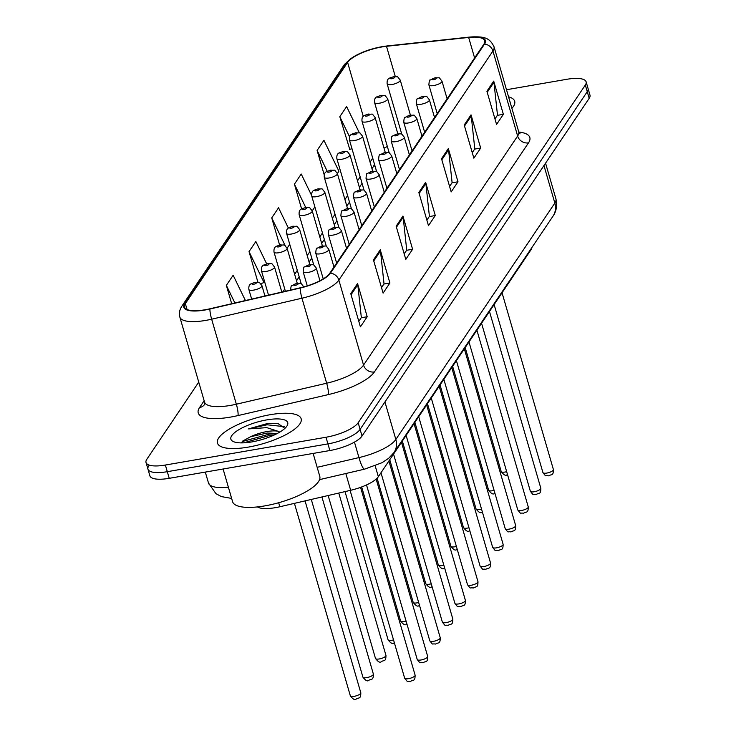 <?xml version="1.0" encoding="UTF-8"?>
<svg xmlns="http://www.w3.org/2000/svg" width="736" height="736" viewBox="0 0 736 736"><rect width="100%" height="100%" fill="white"/><g stroke="black" fill="none" stroke-linecap="round" stroke-linejoin="round"><path stroke-width="1.1" d="M531.898 247.526A27.241 8.326 163.8 0 1 531.006 249.734L378.341 476.698A27.241 8.326 163.8 0 1 350.676 490.286L279.846 506.754A27.241 8.326 163.8 0 1 275.338 507.665A27.241 8.326 163.8 0 1 257.425 506.92M248.409 447.092A43.58 13.322 -16.2 0 0 301.153 418.747A43.58 13.322 -16.2 0 0 270.195 414.708A43.58 13.322 -16.2 0 0 217.451 443.063A43.58 13.322 -16.2 0 0 248.409 447.092A43.58 13.322 -16.2 0 0 301.153 418.747A43.58 13.322 -16.2 0 0 270.195 414.708A43.58 13.322 -16.2 0 0 217.451 443.063A43.58 13.322 -16.2 0 0 248.409 447.092M511.897 108.33A43.58 13.322 -16.2 0 0 514.694 101.283A43.58 13.322 -16.2 0 0 508.558 96.83A43.58 13.322 -16.2 0 1 514.694 101.283A43.58 13.322 -16.2 0 1 511.897 108.33M205.142 309.755A29.054 8.878 163.8 0 1 184.497 307.059A29.054 8.878 163.8 0 1 185.352 303.637L347.604 62.422A29.054 8.878 163.8 0 1 386.501 46.294L468.657 37.444A29.054 8.878 163.8 0 1 484.711 40.784A29.054 8.878 163.8 0 1 483.856 44.206L329.774 273.286A29.054 8.878 163.8 0 1 300.26 287.785L209.953 308.78A29.054 8.878 163.8 0 1 205.142 309.755M204.958 310.022A29.78 9.108 -16.2 0 0 209.889 309.019L300.205 288.034A29.78 9.108 -16.2 0 0 330.446 273.166L484.536 44.086A29.78 9.108 -16.2 0 0 468.952 37.159L386.796 46.009A29.78 9.108 -16.2 0 0 346.923 62.542L184.672 303.756A29.78 9.108 -16.2 0 0 204.958 310.022M148.746 465.952A27.241 8.326 -16.2 0 0 147.954 469.163L149.877 475.806A27.241 8.326 -16.2 0 0 169.234 478.326L329.866 450.533A27.241 8.326 -16.2 0 0 362.029 436.016L589.186 98.32L587.254 91.678A27.241 8.326 -16.2 0 0 588.046 88.467A27.241 8.326 -16.2 0 1 587.254 91.678L360.106 429.382L587.254 91.678L585.322 85.036A27.241 8.326 -16.2 0 0 586.123 81.825A27.241 8.326 -16.2 0 0 566.766 79.304L506.497 89.728M329.866 450.533L327.934 443.891A27.241 8.326 -16.2 0 0 360.106 429.382A27.241 8.326 -16.2 0 1 327.934 443.891L167.302 471.684L327.934 443.891L326.002 437.248A27.241 8.326 -16.2 0 0 358.174 422.74L585.322 85.036M147.954 469.163A27.241 8.326 -16.2 0 0 167.302 471.684A27.241 8.326 -16.2 0 1 147.954 469.163L146.022 462.521A27.241 8.326 -16.2 0 0 165.37 465.042L326.002 437.248M359.398 132.922L346.61 106.564L339.802 116.684L349.784 149.408M198.738 382.113L146.814 459.31A27.241 8.326 -16.2 0 0 146.022 462.521M471.031 114.844L480.672 148.056L473.864 158.176L464.223 124.973L471.031 114.844A7.268 6.495 -146.1 0 1 471.261 116.021L464.526 126.031M493.718 81.107L503.369 114.319L496.561 124.439L486.91 91.236L493.718 81.107A7.268 6.495 -146.1 0 1 493.948 82.285L487.223 92.294M402.951 216.053L412.602 249.265L405.794 259.385L396.143 226.182L402.951 216.053A7.268 6.495 -146.1 0 1 403.181 217.23L396.446 227.24M380.254 249.789L389.905 283.001L383.097 293.121L373.446 259.918L380.254 249.789A7.268 6.495 -146.1 0 1 380.494 250.967L373.759 260.976M357.567 283.526L367.209 316.738L360.401 326.858L350.759 293.655L357.567 283.526A7.268 6.495 -146.1 0 1 357.797 284.703L351.063 294.713M448.334 148.58L457.985 181.792L451.177 191.912L441.526 158.709L448.334 148.58A7.268 6.495 -146.1 0 1 448.564 149.758L441.839 159.767M425.638 182.316L435.289 215.528L428.481 225.648L418.839 192.446L425.638 182.316A7.268 6.495 -146.1 0 1 425.877 183.494L419.143 193.504M347.53 208.481L337.373 173.53L338.91 171.194L323.923 140.3L317.115 150.42L324.236 174.929M266.662 263.819L255.843 241.509L249.035 251.629L257.922 282.21M245.419 300.536L233.156 275.246L226.348 285.366L231.674 303.729M311.586 195.39L301.226 174.036L294.418 184.156L301.622 208.932M288.392 228.096L278.539 207.773L271.731 217.893L279.616 245.033M435.289 215.528L429.281 216.568M426.88 220.138L429.41 216.366L425.877 183.494M457.985 181.792L451.968 182.832M449.576 186.401L452.106 182.629L448.564 149.758M367.209 316.738L361.201 317.777M358.8 321.347L361.339 317.575L357.797 284.703M389.905 283.001L383.888 284.041M381.496 287.61L384.026 283.838L380.494 250.967M412.602 249.265L406.585 250.304M404.184 253.874L406.723 250.102L403.181 217.23M503.369 114.319L497.352 115.359M494.96 118.928L497.49 115.156L493.948 82.285M480.672 148.056L474.665 149.095M472.264 152.665L474.794 148.893L471.261 116.021M271.731 217.893L285.218 245.695M289.745 244.288L287.077 248.253M249.035 251.629L264.022 282.523L260.811 283.7M264.601 281.667L264.022 282.523M226.348 285.366L234.885 302.984M294.418 184.156L305.725 207.46M314.888 206.908L312.22 210.873M317.115 150.42L327.235 171.276M339.802 116.684L349.591 136.85M351.955 148.617L349.361 149.564M589.186 98.32A27.241 8.326 -16.2 0 0 589.978 95.11L586.123 81.825M223.1 469.007L232.585 501.685A45.402 13.883 -16.2 0 0 264.84 505.88A45.402 13.883 -16.2 0 0 319.783 476.348L313.122 453.422M284.85 428.407L277.84 423.412L268.171 423.32L248.556 428.904L266.8 427.644L277.923 431.232A20.525 6.274 -16.2 0 0 266.846 431.581A20.525 6.274 -16.2 0 0 250.636 436.706L267.269 433.026L277.316 433.476M277.923 431.232L279.781 432.087M251.905 441.904A29.606 9.053 -16.2 0 0 287.04 425.868A29.606 9.053 -16.2 0 0 266.699 419.897A29.606 9.053 -16.2 0 0 237.636 430.45A29.606 9.053 -16.2 0 0 233.192 441.517A29.606 9.053 -16.2 0 0 251.905 441.904M250.636 436.706L242.19 441.352M248.556 428.904L267.104 424.782L284.501 426.668M243.607 442.842L270.167 435.326L274.206 435.013M268.171 423.32L278.088 423.448M240.847 442.888L244.343 440.956L269.781 434.01L276.957 433.66M278.677 502.734L279.846 506.754M345.81 473.524L350.676 490.286M375.194 465.86L378.341 476.698M530.831 249.108L531.006 249.734M185.352 303.637L187.054 309.497M484.536 44.086A9.08 8.114 33.9 0 1 492.936 51.005L338.854 280.085A36.322 11.104 163.8 0 1 301.962 298.209L211.655 319.203A36.322 11.104 163.8 0 1 205.638 320.418A36.322 11.104 163.8 0 1 179.842 317.06L204.534 402.068A36.322 11.104 -16.2 0 0 230.34 405.435A36.322 11.104 -16.2 0 0 236.348 404.211L326.664 383.226A36.322 11.104 -16.2 0 0 363.547 365.102L517.638 136.013A36.322 11.104 -16.2 0 0 518.696 131.735L520.039 133.842L518.779 133.363M209.889 309.019A9.08 1.518 -103.1 0 0 211.655 319.203L236.348 404.211A9.08 1.518 76.9 0 1 237.995 415.582A45.402 13.883 163.8 0 1 199.557 407.551L204.148 400.724M518.797 132.038A45.402 13.883 163.8 0 1 528.503 142.858L374.412 371.938A9.08 8.114 -146.1 0 1 363.547 365.102L338.854 280.085A9.08 8.114 -146.1 0 0 330.446 273.166M468.952 37.159A9.08 4.333 -96.2 0 1 469.255 37.104C484.601 36.073 489.606 37.812 494.003 46.727A36.322 11.104 163.8 0 1 492.936 51.005L517.638 136.013A9.08 8.114 -146.1 0 0 528.503 142.858M374.412 371.938A45.402 13.883 163.8 0 1 328.311 394.597A9.08 1.518 76.9 0 0 326.664 383.226L301.962 298.209A9.08 1.518 -103.1 0 1 300.205 288.034M386.796 46.009A9.08 4.333 -96.2 0 1 387.108 45.954A9.08 4.333 -96.2 0 1 387.412 45.945M346.923 62.542A9.08 8.114 -146.1 0 0 344.071 65.035L181.82 306.25A9.08 8.114 33.9 0 1 184.672 303.756M328.311 394.597L237.995 415.582M165.37 465.042L169.234 478.326M358.174 422.74L362.029 436.016M199.557 407.551A9.08 8.114 -146.1 0 0 204.562 404.496M468.657 37.444L474.61 57.951M386.501 46.294L395.287 76.526M387.357 146.538A29.054 8.878 -16.2 0 0 384.017 148.184M347.604 62.422L363.29 116.435M372.738 158.185L370.07 162.15M360.171 176.879L357.503 180.844M347.594 195.564L344.936 199.53M335.027 214.259L332.359 218.224M322.451 232.944L319.792 236.909M309.884 251.638L307.216 255.604M297.307 270.324L294.648 274.289M284.74 289.018L282.845 291.833M371.956 168.645L372.959 167.155A16.339 14.61 -146.1 0 0 374.468 164.128M231.638 498.41L221.389 496.598L215.906 493.626L208.49 483.037A36.322 11.104 -16.2 0 0 228.39 487.223M317.161 467.314L358.956 457.599L354.458 442.115M393.999 452.539A18.161 16.238 -146.1 0 0 395.839 439.475L554.852 203.072A36.322 11.104 -16.2 0 0 555.91 198.784C558.173 208.987 553.941 214.866 553.012 216.136L393.999 452.539L388.682 458.298L382.03 462.705L364.596 469.154A18.161 3.036 -103.1 0 1 358.956 457.599A36.322 11.104 -16.2 0 0 395.839 439.475L384.937 401.966M553.012 216.136A18.161 16.238 -146.1 0 0 554.852 203.072L543.959 165.563M354.209 696.32A5.446 1.665 -16.2 0 0 360.806 692.769C360.815 699.559 358.864 697.13 356.114 699.108C354.826 700.304 352.894 699.209 350.336 695.814A5.446 1.665 -16.2 0 0 354.209 696.32M242.374 301.245A2.272 0.69 -16.2 0 0 242.199 301.272A2.272 0.69 -16.2 0 0 241.261 301.502M415.104 675.114C415.122 681.904 413.172 679.475 410.421 681.453C406.244 680.69 408.563 683.192 404.644 678.16A5.446 1.665 -16.2 0 0 408.517 678.666A5.446 1.665 -16.2 0 0 415.104 675.114L360.566 487.37M296.507 283.618A2.272 0.69 -16.2 0 0 293.82 284.823A2.272 0.69 -16.2 0 0 295.366 285.301A2.272 0.69 -16.2 0 0 298.052 284.096A2.272 0.69 -16.2 0 0 296.507 283.618M366.776 677.626A5.446 1.665 -16.2 0 0 373.373 674.084C373.391 680.864 371.441 678.445 368.69 680.414C367.393 681.619 365.47 680.515 362.912 677.12A5.446 1.665 -16.2 0 0 366.776 677.626M264.951 295.992L261.952 285.669A6.808 2.079 163.8 0 1 253.708 290.104A6.808 2.079 163.8 0 1 248.869 289.469L251.657 299.083M253.635 284.262A2.272 0.69 -16.2 0 0 256.312 283.056A2.272 0.69 -16.2 0 0 254.766 282.578A2.272 0.69 -16.2 0 0 252.089 283.792A2.272 0.69 -16.2 0 0 253.635 284.262M379.353 658.941A5.446 1.665 -16.2 0 0 385.949 655.39C385.958 662.179 384.008 659.75 381.257 661.719C379.969 662.924 378.037 661.83 375.48 658.435A5.446 1.665 -16.2 0 0 379.353 658.941M281.814 292.072L274.519 266.984A6.808 2.079 163.8 0 1 266.276 271.409A6.808 2.079 163.8 0 1 261.436 270.784L268.52 295.164M266.211 265.576A2.272 0.69 -16.2 0 0 268.888 264.362A2.272 0.69 -16.2 0 0 267.343 263.893A2.272 0.69 -16.2 0 0 264.656 265.098A2.272 0.69 -16.2 0 0 266.211 265.576M394.404 642.914L393.834 643.034C392.536 644.239 390.614 643.135 388.056 639.74A5.446 1.665 -16.2 0 0 391.92 640.246A5.446 1.665 -16.2 0 0 393.53 639.888M297.243 283.24L287.095 248.29A6.808 2.079 163.8 0 1 278.852 252.724A6.808 2.079 163.8 0 1 274.013 252.089L285.384 291.244M278.778 246.882A2.272 0.69 -16.2 0 0 281.456 245.677A2.272 0.69 -16.2 0 0 279.91 245.198A2.272 0.69 -16.2 0 0 277.233 246.404A2.272 0.69 -16.2 0 0 278.778 246.882M406.98 624.22L406.401 624.34C405.113 625.545 403.181 624.45 400.623 621.055A5.446 1.665 -16.2 0 0 404.496 621.561A5.446 1.665 -16.2 0 0 406.097 621.193M309.819 264.555L299.662 229.604A6.808 2.079 163.8 0 1 291.419 234.03A6.808 2.079 163.8 0 1 286.58 233.404L301.208 283.756M291.355 228.197A2.272 0.69 -16.2 0 0 294.032 226.982A2.272 0.69 -16.2 0 0 292.486 226.513A2.272 0.69 -16.2 0 0 289.8 227.718A2.272 0.69 -16.2 0 0 291.355 228.197M427.68 656.429C427.699 663.21 425.748 660.79 422.998 662.759C418.812 661.995 421.139 664.498 417.22 659.465A5.446 1.665 -16.2 0 0 421.084 659.971A5.446 1.665 -16.2 0 0 427.68 656.429L376.16 479.09M308.016 272.449A6.808 2.079 163.8 0 1 303.177 271.823C303.425 268.042 303.876 266.414 304.511 266.929L309.506 264.601C315.21 265.31 312.009 262.908 316.25 268.024A6.808 2.079 163.8 0 1 308.016 272.449M309.074 264.923A2.272 0.69 -16.2 0 0 306.397 266.138A2.272 0.69 -16.2 0 0 307.942 266.616A2.272 0.69 -16.2 0 0 310.62 265.402A2.272 0.69 -16.2 0 0 309.074 264.923M440.248 637.735C440.266 644.524 438.316 642.096 435.565 644.074C431.388 643.31 433.706 645.812 429.787 640.78A5.446 1.665 -16.2 0 0 433.66 641.286A5.446 1.665 -16.2 0 0 440.248 637.735L388.902 460.994M320.583 253.764A6.808 2.079 163.8 0 1 315.744 253.129C316.002 249.357 316.443 247.728 317.078 248.244L322.083 245.916C327.778 246.624 324.576 244.214 328.826 249.329A6.808 2.079 163.8 0 1 320.583 253.764M321.65 246.238A2.272 0.69 -16.2 0 0 318.964 247.443A2.272 0.69 -16.2 0 0 320.51 247.922A2.272 0.69 -16.2 0 0 323.196 246.716A2.272 0.69 -16.2 0 0 321.65 246.238M452.824 619.05C452.842 625.83 450.892 623.41 448.141 625.379C443.955 624.616 446.283 627.118 442.364 622.086A5.446 1.665 -16.2 0 0 446.228 622.592A5.446 1.665 -16.2 0 0 452.824 619.05L401.479 442.308M333.16 235.069A6.808 2.079 163.8 0 1 328.32 234.434C328.569 230.662 329.02 229.034 329.654 229.549L334.65 227.222C340.354 227.93 337.152 225.529 341.394 230.635A6.808 2.079 163.8 0 1 333.16 235.069M334.218 227.544A2.272 0.69 -16.2 0 0 331.54 228.758A2.272 0.69 -16.2 0 0 333.086 229.227A2.272 0.69 -16.2 0 0 335.763 228.022A2.272 0.69 -16.2 0 0 334.218 227.544M419.548 605.526L418.977 605.654C417.68 606.86 415.757 605.756 413.2 602.361A5.446 1.665 -16.2 0 0 417.064 602.867A5.446 1.665 -16.2 0 0 418.664 602.508M322.386 245.861L312.239 210.91A6.808 2.079 163.8 0 1 303.996 215.344A6.808 2.079 163.8 0 1 299.156 214.71L313.784 265.061M303.922 209.502A2.272 0.69 -16.2 0 0 306.599 208.297A2.272 0.69 -16.2 0 0 305.054 207.819A2.272 0.69 -16.2 0 0 302.376 209.024A2.272 0.69 -16.2 0 0 303.922 209.502M432.115 586.84L431.544 586.96C430.256 588.165 428.324 587.07 425.767 583.676A5.446 1.665 -16.2 0 0 429.64 584.172A5.446 1.665 -16.2 0 0 431.241 583.814M334.963 227.176L324.806 192.225A6.808 2.079 163.8 0 1 316.563 196.65A6.808 2.079 163.8 0 1 311.724 196.024L326.352 246.376M316.489 190.817A2.272 0.69 -16.2 0 0 319.176 189.603A2.272 0.69 -16.2 0 0 317.63 189.124A2.272 0.69 -16.2 0 0 314.944 190.339A2.272 0.69 -16.2 0 0 316.489 190.817M444.691 568.146L444.121 568.275C442.824 569.48 440.901 568.376 438.343 564.981A5.446 1.665 -16.2 0 0 442.207 565.487A5.446 1.665 -16.2 0 0 443.808 565.128M324.3 177.33C323.739 170.816 327.483 171.709 330.63 170.117C336.334 170.826 333.132 168.415 337.373 173.53A6.808 2.079 163.8 0 1 329.139 177.965A6.808 2.079 163.8 0 1 324.3 177.33L338.928 227.682M329.066 172.123A2.272 0.69 -16.2 0 0 331.743 170.918A2.272 0.69 -16.2 0 0 330.197 170.439A2.272 0.69 -16.2 0 0 327.52 171.644A2.272 0.69 -16.2 0 0 329.066 172.123M465.391 600.355C465.41 607.145 463.459 604.716 460.708 606.685C456.532 605.93 458.85 608.433 454.931 603.4A5.446 1.665 -16.2 0 0 458.804 603.906A5.446 1.665 -16.2 0 0 465.391 600.355L414.046 423.614M345.727 216.375A6.808 2.079 163.8 0 1 340.888 215.749C341.145 211.977 341.587 210.349 342.222 210.864L347.226 208.536C352.921 209.245 349.72 206.834 353.97 211.95A6.808 2.079 163.8 0 1 345.727 216.375M346.794 208.858A2.272 0.69 -16.2 0 0 344.108 210.064A2.272 0.69 -16.2 0 0 345.653 210.542A2.272 0.69 -16.2 0 0 348.34 209.337A2.272 0.69 -16.2 0 0 346.794 208.858M477.968 581.67C477.986 588.45 476.036 586.031 473.285 588C469.099 587.236 471.426 589.738 467.507 584.706A5.446 1.665 -16.2 0 0 471.371 585.212A5.446 1.665 -16.2 0 0 477.968 581.67L426.622 404.929M358.303 197.69A6.808 2.079 163.8 0 1 353.464 197.055C353.712 193.283 354.154 191.654 354.798 192.17L359.794 189.842C365.498 190.55 362.296 188.149 366.537 193.255A6.808 2.079 163.8 0 1 358.303 197.69M359.361 190.164A2.272 0.69 -16.2 0 0 356.684 191.369A2.272 0.69 -16.2 0 0 358.23 191.848A2.272 0.69 -16.2 0 0 360.907 190.642A2.272 0.69 -16.2 0 0 359.361 190.164M490.535 562.976C490.553 569.765 488.603 567.336 485.852 569.305C481.675 568.551 483.994 571.053 480.074 566.021A5.446 1.665 -16.2 0 0 483.948 566.527A5.446 1.665 -16.2 0 0 490.535 562.976L439.19 386.234M370.87 178.995A6.808 2.079 163.8 0 1 366.031 178.37C366.289 174.598 366.73 172.969 367.365 173.484L372.37 171.148C378.065 171.865 374.863 169.455 379.114 174.57A6.808 2.079 163.8 0 1 370.87 178.995M371.938 171.479A2.272 0.69 -16.2 0 0 369.251 172.684A2.272 0.69 -16.2 0 0 370.797 173.162A2.272 0.69 -16.2 0 0 373.483 171.948A2.272 0.69 -16.2 0 0 371.938 171.479M457.258 549.461L456.688 549.58C455.4 550.786 453.468 549.691 450.91 546.296A5.446 1.665 -16.2 0 0 454.784 546.793A5.446 1.665 -16.2 0 0 456.384 546.434M360.106 189.796L349.95 154.845A6.808 2.079 163.8 0 1 341.706 159.27A6.808 2.079 163.8 0 1 336.867 158.645L351.495 208.996M341.633 153.438A2.272 0.69 -16.2 0 0 344.319 152.223A2.272 0.69 -16.2 0 0 342.774 151.745A2.272 0.69 -16.2 0 0 340.087 152.959A2.272 0.69 -16.2 0 0 341.633 153.438M469.835 530.766L469.264 530.895C467.967 532.1 466.044 530.996 463.487 527.602A5.446 1.665 -16.2 0 0 467.351 528.108A5.446 1.665 -16.2 0 0 468.952 527.749M372.674 171.102L362.517 136.151A6.808 2.079 163.8 0 1 354.283 140.585A6.808 2.079 163.8 0 1 349.444 139.95L364.072 190.302M354.209 134.743A2.272 0.69 -16.2 0 0 356.886 133.538A2.272 0.69 -16.2 0 0 355.341 133.06A2.272 0.69 -16.2 0 0 352.664 134.265A2.272 0.69 -16.2 0 0 354.209 134.743M482.402 512.081L481.832 512.201C480.544 513.406 478.612 512.311 476.054 508.916A5.446 1.665 -16.2 0 0 479.927 509.413A5.446 1.665 -16.2 0 0 481.528 509.054M385.25 152.416L375.093 117.466A6.808 2.079 163.8 0 1 366.85 121.891A6.808 2.079 163.8 0 1 362.011 121.265L376.639 171.617M366.776 116.058A2.272 0.69 -16.2 0 0 369.463 114.844A2.272 0.69 -16.2 0 0 367.917 114.365A2.272 0.69 -16.2 0 0 365.231 115.58A2.272 0.69 -16.2 0 0 366.776 116.058M494.978 493.387L494.408 493.516C493.111 494.712 491.188 493.617 488.63 490.222A5.446 1.665 -16.2 0 0 492.494 490.728A5.446 1.665 -16.2 0 0 494.095 490.369M397.817 133.722L387.66 98.771A6.808 2.079 163.8 0 1 379.426 103.206A6.808 2.079 163.8 0 1 374.587 102.571L389.215 152.922M379.353 97.364A2.272 0.69 -16.2 0 0 382.03 96.158A2.272 0.69 -16.2 0 0 380.484 95.68A2.272 0.69 -16.2 0 0 377.807 96.885A2.272 0.69 -16.2 0 0 379.353 97.364M507.546 474.702L506.975 474.821C505.687 476.026 503.755 474.932 501.198 471.537A5.446 1.665 -16.2 0 0 505.071 472.034A5.446 1.665 -16.2 0 0 506.672 471.675M410.394 115.037L400.237 80.086A6.808 2.079 163.8 0 1 391.994 84.511A6.808 2.079 163.8 0 1 387.154 83.886L401.782 134.237M391.92 78.678A2.272 0.69 -16.2 0 0 394.606 77.464A2.272 0.69 -16.2 0 0 393.061 76.986A2.272 0.69 -16.2 0 0 390.374 78.2A2.272 0.69 -16.2 0 0 391.92 78.678M503.111 544.29C503.13 551.071 501.179 548.651 498.428 550.62C494.242 549.856 496.57 552.359 492.642 547.326A5.446 1.665 -16.2 0 0 496.515 547.832A5.446 1.665 -16.2 0 0 503.111 544.29L451.757 367.549M383.447 160.31A6.808 2.079 163.8 0 1 378.608 159.675C378.856 155.903 379.298 154.275 379.942 154.79L384.937 152.462C390.641 153.171 387.44 150.77 391.681 155.876A6.808 2.079 163.8 0 1 383.447 160.31M384.505 152.784A2.272 0.69 -16.2 0 0 381.828 153.99A2.272 0.69 -16.2 0 0 383.373 154.468A2.272 0.69 -16.2 0 0 386.05 153.263A2.272 0.69 -16.2 0 0 384.505 152.784M515.678 525.596C515.697 532.386 513.746 529.957 510.996 531.926C506.819 531.171 509.137 533.674 505.218 528.641A5.446 1.665 -16.2 0 0 509.091 529.138A5.446 1.665 -16.2 0 0 515.678 525.596L464.333 348.855M396.014 141.616A6.808 2.079 163.8 0 1 391.175 140.99C391.432 137.218 391.874 135.59 392.509 136.105L397.514 133.768C403.208 134.476 400.007 132.075 404.257 137.19A6.808 2.079 163.8 0 1 396.014 141.616M397.081 134.09A2.272 0.69 -16.2 0 0 394.395 135.304A2.272 0.69 -16.2 0 0 395.94 135.783A2.272 0.69 -16.2 0 0 398.627 134.568A2.272 0.69 -16.2 0 0 397.081 134.09M528.255 506.911C528.264 513.691 526.323 511.272 523.572 513.24C519.386 512.477 521.704 514.979 517.785 509.947A5.446 1.665 -16.2 0 0 521.658 510.453A5.446 1.665 -16.2 0 0 528.255 506.911L476.9 330.17M408.59 122.93A6.808 2.079 163.8 0 1 403.751 122.296C404 118.524 404.441 116.895 405.085 117.41L410.081 115.083C415.785 115.791 412.583 113.39 416.824 118.496A6.808 2.079 163.8 0 1 408.59 122.93M409.648 115.405A2.272 0.69 -16.2 0 0 406.971 116.61A2.272 0.69 -16.2 0 0 408.517 117.088A2.272 0.69 -16.2 0 0 411.194 115.883A2.272 0.69 -16.2 0 0 409.648 115.405M540.822 488.216C540.84 495.006 538.89 492.577 536.139 494.546C531.962 493.792 534.281 496.294 530.362 491.262A5.446 1.665 -16.2 0 0 534.235 491.758A5.446 1.665 -16.2 0 0 540.822 488.216L489.477 311.475M421.158 104.236A6.808 2.079 163.8 0 1 416.318 103.61C416.567 99.838 417.018 98.21 417.652 98.725L422.657 96.388C428.352 97.097 425.15 94.696 429.401 99.811A6.808 2.079 163.8 0 1 421.158 104.236M422.225 96.71A2.272 0.69 -16.2 0 0 419.538 97.925A2.272 0.69 -16.2 0 0 421.084 98.403A2.272 0.69 -16.2 0 0 423.77 97.189A2.272 0.69 -16.2 0 0 422.225 96.71M553.398 469.531C553.408 476.312 551.466 473.892 548.716 475.861C544.53 475.097 546.848 477.6 542.929 472.567A5.446 1.665 -16.2 0 0 546.802 473.073A5.446 1.665 -16.2 0 0 553.398 469.531L502.044 292.79M433.725 85.551A6.808 2.079 163.8 0 1 428.895 84.916C429.143 81.144 429.585 79.516 430.229 80.031L435.224 77.703C440.928 78.412 437.727 76.001 441.968 81.116A6.808 2.079 163.8 0 1 433.725 85.551M434.792 78.025A2.272 0.69 -16.2 0 0 432.115 79.23A2.272 0.69 -16.2 0 0 433.66 79.709A2.272 0.69 -16.2 0 0 436.338 78.504A2.272 0.69 -16.2 0 0 434.792 78.025M469.255 37.104L387.108 45.954C367.411 48.631 353.068 54.988 344.071 65.035M181.82 306.25C179.437 310.123 178.774 313.729 179.842 317.06M494.003 46.727L518.696 131.735M204.682 404.322L204.534 402.068M362.057 183.365L359.389 187.33M349.48 202.06L346.812 206.025M336.913 220.745L334.245 224.71M324.337 239.439L321.669 243.404M311.77 258.124L309.102 262.09M299.193 276.819L296.534 280.784M374.863 165.48L372.913 167.228M208.49 483.037L205.307 472.08M555.91 198.784L545.56 163.171M364.596 469.154L319.553 479.624M360.806 692.769L305.054 500.894M244.251 300.803L239.724 301.852M350.336 695.814L294.428 503.36M404.644 678.16L350.106 490.424M290.6 290.508C290.858 286.736 291.3 285.108 291.944 285.623L296.939 283.296C302.643 284.004 299.432 281.594 303.683 286.709M373.373 674.084L321.917 496.975M261.952 285.669C257.701 280.563 260.903 282.964 255.199 282.256C252.052 283.848 248.308 282.955 248.869 289.469M362.912 677.12L311.291 499.44M385.949 655.39L338.781 493.056M274.519 266.984C270.268 261.869 273.479 264.279 267.775 263.571C264.629 265.162 260.884 264.27 261.436 270.784M375.48 658.435L328.155 495.521M287.095 248.29C282.845 243.184 286.046 245.585 280.342 244.876C277.196 246.468 273.452 245.576 274.013 252.089M388.056 639.74L345.018 491.602M299.662 229.604C295.412 224.489 298.623 226.9 292.919 226.182C289.772 227.783 286.028 226.89 286.58 233.404M400.623 621.055L361.67 486.965M417.22 659.465L366.519 484.95M307.262 285.872L303.177 271.823M319.948 280.729L316.25 268.024M429.787 640.78L380.981 472.779M323.233 278.88L315.744 253.129M333.969 267.039L328.826 249.329M442.364 622.086L393.548 454.084M336.637 263.074L328.32 234.434M346.546 248.354L341.394 230.635M312.239 210.91C307.988 205.804 311.19 208.205 305.486 207.497C302.34 209.088 298.595 208.196 299.156 214.71M413.2 602.361L377.117 478.179M324.806 192.225C320.556 187.11 323.766 189.511 318.062 188.802C314.916 190.403 311.172 189.511 311.724 196.024M425.767 583.676L389.758 459.724M438.343 564.981L402.334 441.039M454.931 603.4L406.125 435.399M349.214 244.389L340.888 215.749M359.113 229.66L353.97 211.95M467.507 584.706L418.692 416.705M361.781 225.694L353.464 197.055M371.689 210.974L366.537 193.255M480.074 566.021L431.268 398.02M374.357 207.009L366.031 178.37M384.256 192.28L379.114 174.57M349.95 154.845C345.699 149.73 348.901 152.131 343.206 151.423C340.06 153.024 336.315 152.131 336.867 158.645M450.91 546.296L414.902 422.344M362.517 136.151C358.276 131.036 361.477 133.446 355.773 132.738C352.627 134.329 348.882 133.437 349.444 139.95M463.487 527.602L427.469 403.659M375.093 117.466C370.843 112.35 374.044 114.752 368.35 114.043C365.203 115.644 361.459 114.752 362.011 121.265M476.054 508.916L440.045 384.965M387.66 98.771C383.419 93.656 386.621 96.066 380.917 95.358C377.77 96.95 374.026 96.057 374.587 102.571M488.63 490.222L452.612 366.28M400.237 80.086C395.986 74.971 399.188 77.372 393.493 76.664C390.347 78.264 386.602 77.363 387.154 83.886M501.198 471.537L465.189 347.585M492.642 547.326L443.836 379.325M386.924 188.315L378.608 159.675M396.833 173.595L391.681 155.876M505.218 528.641L456.412 360.64M399.501 169.63L391.175 140.99M409.4 154.9L404.257 137.19M517.785 509.947L468.979 341.946M412.068 150.935L403.751 122.296M421.976 136.215L416.824 118.496M530.362 491.262L481.556 323.26M424.644 132.25L416.318 103.61M434.544 117.521L429.401 99.811M542.929 472.567L494.123 304.566M437.212 113.556L428.895 84.916M447.12 98.836L441.968 81.116"/></g></svg>
